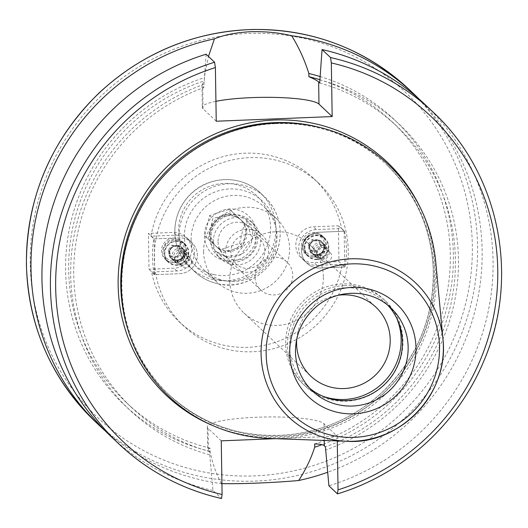 <?xml version="1.0" encoding="UTF-8"?>
<svg xmlns="http://www.w3.org/2000/svg" width="528" height="528" viewBox="0 0 528 528"><rect width="100%" height="100%" fill="white"/><g stroke="black" fill="none" stroke-linecap="round" stroke-linejoin="round"><path stroke-width="0.4" stroke-dasharray="2.64 1.98" d="M154.414 274.692L151.556 271.999L176.867 270.976A18.117 17.681 133.4 0 0 193.222 259.261A18.117 17.681 133.4 0 0 189.031 239.91A18.117 17.681 133.4 0 0 176.306 235.178L150.995 236.201L153.853 238.894A98.248 95.872 133.4 0 0 152.467 256.859A98.248 95.872 133.4 0 0 154.414 274.692L179.725 273.676A18.117 17.681 133.4 0 0 196.079 261.954A18.117 17.681 133.4 0 0 191.888 242.603A18.117 17.681 133.4 0 0 179.164 237.877L153.853 238.894M185.051 255.552A5.683 5.544 -46.6 0 1 175.54 259.908A5.683 5.544 -46.6 0 1 175.415 251.968A5.683 5.544 -46.6 0 1 185.051 255.552M191.591 261.723A5.683 5.544 -46.6 0 1 182.081 266.079A5.683 5.544 -46.6 0 1 181.949 258.146A5.683 5.544 -46.6 0 1 191.591 261.723M154.295 258.588A98.248 95.872 133.4 0 0 183.817 326.113A98.248 95.872 133.4 0 0 320.978 320.522A98.248 95.872 133.4 0 0 318.754 183.269A98.248 95.872 133.4 0 0 212.738 166.525A98.248 95.872 133.4 0 0 154.295 258.588M342.21 264.33L345.061 267.023A98.248 95.872 133.4 0 0 344.5 231.224L341.642 228.532L316.331 229.548A18.117 17.681 133.4 0 0 299.977 241.263A18.117 17.681 133.4 0 0 304.174 260.621A18.117 17.681 133.4 0 0 316.892 265.346L342.21 264.33A98.248 95.872 -46.6 0 1 276.738 341.827A98.248 95.872 -46.6 0 1 179.131 321.684A98.248 95.872 -46.6 0 1 151.556 271.999M150.995 236.201A98.248 95.872 -46.6 0 1 216.46 158.697A98.248 95.872 -46.6 0 1 314.068 178.84A98.248 95.872 -46.6 0 1 341.642 228.532M320.397 256.542A5.683 5.544 -46.6 0 1 329.908 252.186A5.683 5.544 -46.6 0 1 330.04 260.126A5.683 5.544 -46.6 0 1 320.397 256.542M313.856 250.371A5.683 5.544 133.4 0 0 323.499 253.948A5.683 5.544 133.4 0 0 317.242 245.045A5.683 5.544 133.4 0 0 313.856 250.371M344.5 231.224L319.189 232.241A18.117 17.681 133.4 0 0 302.834 243.962A18.117 17.681 133.4 0 0 307.025 263.314A18.117 17.681 133.4 0 0 319.75 268.039L345.061 267.023M254.965 276.778A19.153 18.691 -46.6 0 1 266.356 258.832A19.153 18.691 -46.6 0 1 287.021 262.099A19.153 18.691 -46.6 0 1 292.776 275.26A19.153 18.691 -46.6 0 1 281.384 293.205A19.153 18.691 -46.6 0 1 260.713 289.945A19.153 18.691 -46.6 0 1 254.965 276.778M218.057 241.916A19.153 18.691 133.4 0 0 223.813 255.077A19.153 18.691 133.4 0 0 250.549 253.988A19.153 18.691 133.4 0 0 250.114 227.231A19.153 18.691 133.4 0 0 229.449 223.971A19.153 18.691 133.4 0 0 218.057 241.916M323.374 276.685A47.414 46.266 133.4 0 0 309.124 244.101A47.414 46.266 133.4 0 0 242.933 246.8A47.414 46.266 133.4 0 0 244.009 313.038A47.414 46.266 133.4 0 0 295.172 321.116A47.414 46.266 133.4 0 0 323.374 276.685M296.736 339.101A47.414 46.266 -46.6 0 1 338.151 295.264M203.63 251.988A43.527 42.471 -46.6 0 1 229.522 211.2A43.527 42.471 -46.6 0 1 276.494 218.618A43.527 42.471 -46.6 0 1 277.477 279.431A43.527 42.471 -46.6 0 1 216.711 281.906A43.527 42.471 -46.6 0 1 203.63 251.988M191.09 240.141A43.527 42.471 -46.6 0 1 216.975 199.353A43.527 42.471 -46.6 0 1 263.947 206.771A43.527 42.471 -46.6 0 1 264.931 267.577A43.527 42.471 -46.6 0 1 204.164 270.052A43.527 42.471 -46.6 0 1 191.09 240.141M210.375 239.362A23.991 23.41 -46.6 0 1 224.644 216.883A23.991 23.41 -46.6 0 1 250.529 220.968A23.991 23.41 -46.6 0 1 251.071 254.489A23.991 23.41 -46.6 0 1 217.582 255.849A23.991 23.41 -46.6 0 1 210.375 239.362M213.279 242.108A23.991 23.41 -46.6 0 1 227.548 219.628A23.991 23.41 -46.6 0 1 253.433 223.714A23.991 23.41 -46.6 0 1 253.981 257.235A23.991 23.41 -46.6 0 1 220.486 258.595A23.991 23.41 -46.6 0 1 213.279 242.108M216.236 121.229L203.049 108.775A58.72 9.075 179.1 0 1 202.303 107.369A58.72 9.075 179.1 0 1 215.919 101.323M206.118 54.212L203.755 87.648L202.699 86.651L201.967 85.008L204.329 80.896L204.277 77.702L208.468 56.43M418.849 98.842A228.485 222.961 -46.6 0 1 327.598 472.283M221.925 483.608L221.437 483.608A228.485 222.961 -46.6 0 1 105.224 430.848M319.895 76.494A196.416 191.657 -46.6 0 1 453.407 256.588A196.416 191.657 -46.6 0 1 321.988 444.682M319.651 79.655A193.301 188.621 -46.6 0 1 392.231 121.922A193.301 188.621 -46.6 0 1 314.662 443.989M319.691 82.982A193.301 188.621 -46.6 0 1 397.32 126.727A193.301 188.621 -46.6 0 1 325.406 446.846M319.638 79.761A196.416 191.657 -46.6 0 1 458.469 259.446A196.416 191.657 -46.6 0 1 325.459 450.067M424.413 103.91A228.485 222.961 -46.6 0 1 486.262 319.816A228.485 222.961 -46.6 0 1 328.904 485.813M221.437 483.608C215.939 473.326 212.177 462.587 210.151 451.387L210.098 448.193L207.689 449.341L209.471 451.506L212.969 490.479L221.443 498.485M221.258 440.847L208.072 428.393A58.72 9.075 179.1 0 1 207.326 426.98A58.72 9.075 179.1 0 1 261.287 417.087A58.72 9.075 179.1 0 1 324.007 423.727L337.194 436.181L337.267 440.913M275.345 438.669L337.194 436.181M210.151 451.387A196.416 191.657 -46.6 0 1 65.604 270.244A196.416 191.657 -46.6 0 1 204.277 77.702M435.778 262.264A159.601 155.734 -46.6 0 1 269.346 438.451M275.689 123.638A158.341 154.513 -46.6 0 1 386.879 164.954A158.341 154.513 -46.6 0 1 390.469 386.159A158.341 154.513 -46.6 0 1 169.415 395.168A158.341 154.513 -46.6 0 1 132.779 226.05A158.341 154.513 -46.6 0 1 275.689 123.638M212.969 490.479A228.485 222.961 -46.6 0 1 110.609 436.115M209.524 454.733A196.416 191.657 -46.6 0 1 70.693 275.048A196.416 191.657 -46.6 0 1 203.702 84.421M209.471 451.506A193.301 188.621 -46.6 0 1 131.842 407.768A193.301 188.621 -46.6 0 1 203.755 87.648M210.098 448.193A193.301 188.621 -46.6 0 1 126.76 402.963A193.301 188.621 -46.6 0 1 204.329 80.896M323.017 396.29A58.496 57.077 -46.6 0 1 303.237 384.226A58.496 57.077 -46.6 0 1 289.7 321.75A58.496 57.077 -46.6 0 1 342.494 283.919A58.496 57.077 -46.6 0 1 383.566 299.178A58.496 57.077 -46.6 0 1 396.746 318.245M344.309 285.635A58.496 57.077 -46.6 0 1 385.387 300.894A58.496 57.077 -46.6 0 1 386.707 382.609A58.496 57.077 -46.6 0 1 305.052 385.942A58.496 57.077 -46.6 0 1 291.515 323.466A58.496 57.077 -46.6 0 1 344.309 285.635M309.771 388.318A57.123 55.737 -46.6 0 1 306.808 385.711A57.123 55.737 -46.6 0 1 293.588 324.7A57.123 55.737 -46.6 0 1 345.147 287.76A57.123 55.737 -46.6 0 1 385.255 302.663A57.123 55.737 -46.6 0 1 388.027 305.474M316.807 259.637A12.335 12.038 -46.6 0 1 307.864 239.177A12.335 12.038 -46.6 0 1 327.941 251.651A12.335 12.038 -46.6 0 1 316.807 259.637M316.727 254.892A7.537 7.359 -46.6 0 1 311.263 242.392A7.537 7.359 -46.6 0 1 323.539 250.021A7.537 7.359 -46.6 0 1 316.727 254.892M313.896 256.892A12.335 12.038 133.4 0 0 322.179 235.732A12.335 12.038 133.4 0 0 304.953 236.432A12.335 12.038 133.4 0 0 313.896 256.892M319.585 257.591A7.537 7.359 -46.6 0 1 314.12 245.091A7.537 7.359 -46.6 0 1 326.39 252.714A7.537 7.359 -46.6 0 1 319.585 257.591M344.718 267.036L319.75 268.039A18.117 17.681 -46.6 0 1 307.025 263.314A18.117 17.681 -46.6 0 1 302.834 243.962A18.117 17.681 -46.6 0 1 319.189 232.241L344.157 231.238L344.718 267.036L338.956 261.598L313.988 262.601A18.117 17.681 -46.6 0 1 301.264 257.875A18.117 17.681 -46.6 0 1 297.073 238.517A18.117 17.681 -46.6 0 1 313.427 226.802L338.395 225.799L338.956 261.598M344.157 231.238L338.395 225.799M323.143 245.513A7.253 7.082 133.4 0 0 317.123 257.908A7.253 7.082 133.4 0 0 328.528 255.644A7.253 7.082 133.4 0 0 323.143 245.513M314.912 259.123A11.9 11.609 133.4 0 0 324.786 238.795A11.9 11.609 133.4 0 0 308.174 239.474A11.9 11.609 133.4 0 0 314.912 259.123M323.169 247.467A5.524 5.392 -46.6 0 1 326.66 256.172A5.524 5.392 -46.6 0 1 317.308 255.031A5.524 5.392 -46.6 0 1 323.169 247.467M318.166 240.286L312.008 239.54L308.154 244.517L310.451 250.246L316.602 250.998L320.463 246.015L318.166 240.286L319.216 241.283L321.512 247.012L317.658 251.988L316.602 250.998M321.512 247.012L320.463 246.015M308.154 244.517L309.203 245.507L313.064 240.53L319.216 241.283M313.064 240.53L312.008 239.54M317.658 251.988L311.5 251.242L310.451 250.246M311.5 251.242L309.203 245.507M176.398 240.893A12.335 12.038 -46.6 0 1 185.341 261.347A12.335 12.038 -46.6 0 1 165.264 248.873A12.335 12.038 -46.6 0 1 176.398 240.893M176.471 245.632A7.537 7.359 -46.6 0 1 181.936 258.133A7.537 7.359 -46.6 0 1 169.666 250.51A7.537 7.359 -46.6 0 1 176.471 245.632M173.494 238.148A12.335 12.038 133.4 0 0 165.211 259.301A12.335 12.038 133.4 0 0 182.437 258.601A12.335 12.038 133.4 0 0 173.494 238.148M179.329 248.325A7.537 7.359 -46.6 0 1 184.793 260.825A7.537 7.359 -46.6 0 1 172.524 253.202A7.537 7.359 -46.6 0 1 179.329 248.325M154.196 238.88L179.164 237.877A18.117 17.681 -46.6 0 1 191.888 242.603A18.117 17.681 -46.6 0 1 196.079 261.954A18.117 17.681 -46.6 0 1 179.725 273.676L154.757 274.679L154.196 238.88L148.434 233.442L173.402 232.432A18.117 17.681 -46.6 0 1 186.127 237.164A18.117 17.681 -46.6 0 1 190.318 256.516A18.117 17.681 -46.6 0 1 173.963 268.231L148.995 269.24L148.434 233.442M154.757 274.679L148.995 269.24M181.045 265.386A7.253 7.082 133.4 0 0 187.064 252.991A7.253 7.082 133.4 0 0 175.652 255.255A7.253 7.082 133.4 0 0 181.045 265.386M178.292 241.402A11.9 11.609 133.4 0 0 168.419 261.73A11.9 11.609 133.4 0 0 185.031 261.05A11.9 11.609 133.4 0 0 178.292 241.402M181.566 263.947A5.524 5.392 -46.6 0 1 178.075 255.242A5.524 5.392 -46.6 0 1 187.427 256.384A5.524 5.392 -46.6 0 1 181.566 263.947M170.425 255.882L176.576 256.628L180.437 251.651L178.141 245.923L171.983 245.17L168.128 250.147L170.425 255.882L171.475 256.872L169.178 251.143L173.039 246.167L171.983 245.17M169.178 251.143L168.128 250.147M180.437 251.651L181.487 252.648L177.632 257.624L171.475 256.872M177.632 257.624L176.576 256.628M173.039 246.167L179.19 246.913L178.141 245.923M179.19 246.913L181.487 252.648M233.165 216.077A18.137 17.695 -46.6 0 1 241.421 220.427A18.137 17.695 -46.6 0 1 241.837 245.758A18.137 17.695 -46.6 0 1 216.513 246.794A18.137 17.695 -46.6 0 1 213.279 225.35A18.137 17.695 -46.6 0 1 233.165 216.077M232.874 249.579A18.137 17.695 133.4 0 0 245.216 236.287A18.137 17.695 133.4 0 0 240.26 219.325A18.137 17.695 133.4 0 0 240.148 219.219A18.137 17.695 133.4 0 0 232.003 214.982A18.137 17.695 133.4 0 0 222.737 215.444A18.137 17.695 133.4 0 0 210.401 228.736A18.137 17.695 133.4 0 0 215.351 245.692A18.137 17.695 133.4 0 0 215.47 245.804A18.137 17.695 133.4 0 0 232.874 249.579L242.788 246.404L247.639 226.169L232.657 212.269L212.824 218.612L207.979 238.854L222.961 252.747L232.874 249.579M204.778 235.831L219.767 249.731L239.593 243.388L244.444 223.146L229.456 209.253L209.629 215.596L204.778 235.831L207.979 238.854M209.629 215.596L212.824 218.612M229.456 209.253L232.657 212.269M244.444 223.146L247.639 226.169M239.593 243.388L242.788 246.404M219.767 249.731L222.961 252.747M231.356 247.87A17.193 16.777 -46.6 0 1 259.558 238.847A17.193 16.777 -46.6 0 1 252.661 267.63A17.193 16.777 -46.6 0 1 231.356 247.87M226.241 246.233A21.767 21.239 133.4 0 0 232.188 266.587A21.767 21.239 133.4 0 0 253.123 271.273A21.767 21.239 133.4 0 0 268.019 255.295A21.767 21.239 133.4 0 0 262.079 234.94A21.767 21.239 133.4 0 0 241.144 230.254A21.767 21.239 133.4 0 0 226.241 246.233M176.306 235.178L173.402 232.432M176.867 270.976L173.963 268.231M316.892 265.346L313.988 262.601M316.331 229.548L313.427 226.802M203.049 108.775L202.699 86.651M408.916 89.272A228.485 222.961 -46.6 0 1 414.091 408.481A228.485 222.961 -46.6 0 1 95.113 421.476M432.887 111.923A228.485 222.961 -46.6 0 1 494.736 327.829A228.485 222.961 -46.6 0 1 337.379 493.825M208.072 428.393L208.415 450.516M324.007 423.727L324.271 440.444M317.737 126.938A158.341 154.513 -46.6 0 1 385.81 163.944A158.341 154.513 -46.6 0 1 389.4 385.15A158.341 154.513 -46.6 0 1 168.346 394.159A158.341 154.513 -46.6 0 1 127.525 328.304M419.417 205.966A160.624 156.737 -46.6 0 1 390.654 386.338A160.624 156.737 -46.6 0 1 212.21 425.317M30.241 263.578A223.918 218.5 -46.6 0 1 358.802 58.674A223.918 218.5 -46.6 0 1 364.815 441.811A223.918 218.5 -46.6 0 1 30.241 263.578M306.808 385.711L312.53 391.116A57.123 55.737 -46.6 0 1 295.37 351.859A57.123 55.737 -46.6 0 1 350.869 293.165A57.123 55.737 -46.6 0 1 390.984 308.068L385.255 302.663M315.671 254.654A7.253 7.082 -46.6 0 1 314.398 240.801A7.253 7.082 -46.6 0 1 323.129 250.543A7.253 7.082 -46.6 0 1 315.671 254.654M308.959 246.51A7.834 7.643 133.4 0 0 319.473 254.575A7.834 7.643 133.4 0 0 321.413 241.256A7.834 7.643 133.4 0 0 308.959 246.51M302.907 244.055A11.9 11.609 -46.6 0 1 322.7 236.828A11.9 11.609 -46.6 0 1 312.827 257.156A11.9 11.609 -46.6 0 1 302.907 244.055M304.042 244.015A10.507 10.25 133.4 0 0 318.14 254.819A10.507 10.25 133.4 0 0 320.74 236.966A10.507 10.25 133.4 0 0 304.042 244.015M177.718 246.048A7.253 7.082 -46.6 0 1 178.992 259.895A7.253 7.082 -46.6 0 1 170.254 250.16A7.253 7.082 -46.6 0 1 177.718 246.048M184.246 254.014A7.834 7.643 133.4 0 0 173.732 245.956A7.834 7.643 133.4 0 0 171.791 259.274A7.834 7.643 133.4 0 0 184.246 254.014M186.127 252.529A11.9 11.609 -46.6 0 1 166.333 259.756A11.9 11.609 -46.6 0 1 176.207 239.435A11.9 11.609 -46.6 0 1 186.127 252.529M184.543 252.153A10.507 10.25 133.4 0 0 170.452 241.349A10.507 10.25 133.4 0 0 167.851 259.202A10.507 10.25 133.4 0 0 184.543 252.153M226.109 256.7A21.767 21.239 -46.6 0 1 216.203 251.486A21.767 21.239 -46.6 0 1 215.714 221.08A21.767 21.239 -46.6 0 1 246.094 219.846A21.767 21.239 -46.6 0 1 252.034 240.2A21.767 21.239 -46.6 0 1 226.109 256.7M224.327 260.429A26.334 25.694 133.4 0 0 255.361 227A26.334 25.694 133.4 0 0 211.583 217.51A26.334 25.694 133.4 0 0 224.327 260.429M219.635 280.031A46.609 45.481 -46.6 0 1 197.076 204.052A46.609 45.481 -46.6 0 1 274.56 220.862A46.609 45.481 -46.6 0 1 219.635 280.031M217.846 283.76A51.183 49.942 133.4 0 0 278.817 244.952A51.183 49.942 133.4 0 0 264.845 197.089A51.183 49.942 133.4 0 0 193.393 200A51.183 49.942 133.4 0 0 194.548 271.498A51.183 49.942 133.4 0 0 217.846 283.76M213.49 279.642A51.183 49.942 -46.6 0 1 190.192 267.386A51.183 49.942 -46.6 0 1 189.031 195.881A51.183 49.942 -46.6 0 1 260.482 192.971A51.183 49.942 -46.6 0 1 274.461 240.834A51.183 49.942 -46.6 0 1 213.49 279.642M213.82 274.54A46.609 45.481 133.4 0 0 268.745 215.371A46.609 45.481 133.4 0 0 191.261 198.561A46.609 45.481 133.4 0 0 213.82 274.54M189.882 257.822L183.348 251.645M182.081 266.079L175.54 259.908M189.031 239.91L186.127 237.164M318.754 183.269L314.068 178.84M183.817 326.113L179.131 321.684M329.908 252.186L323.367 246.015M322.106 260.449L315.566 254.272M304.174 260.621L301.264 257.875M287.021 262.099L250.114 227.231M260.713 289.945L223.813 255.077M244.009 313.038L310.84 376.174M309.124 244.101L375.962 307.23M276.494 218.618L263.947 206.771M216.711 281.906L204.164 270.052M253.433 223.714L250.529 220.968M220.486 258.595L217.582 255.849M201.953 85.008L202.303 107.369M397.32 126.727L392.231 121.922M207.326 426.98L207.676 449.341M386.879 164.954L385.81 163.944C414.916 192.185 430.716 226.789 433.198 267.742C434.531 315.883 417.846 357.086 383.137 391.347C356.935 415.807 326.238 430.208 291.027 434.551C243.837 439.058 202.937 425.588 168.346 394.159L169.415 395.168M131.842 407.768L126.76 402.963M385.387 300.894L383.566 299.178M305.052 385.942L303.237 384.226M325.083 238.478L322.179 235.732M308.141 256.417L305.237 253.671M324.647 244.662L321.79 241.963M314.292 255.625L311.434 252.925M317.123 257.908L311.725 252.806C314.675 255.453 318.054 255.308 321.842 252.384C324.562 248.873 324.509 245.494 321.684 242.26L327.089 247.361M324.786 238.795L322.7 236.828C320.648 232.571 306.379 230.842 302.887 244.022C302.412 247.982 303.567 251.354 306.359 254.126L308.444 256.093M185.064 244.108L182.153 241.362M168.115 262.046L165.211 259.301M184.622 250.292L181.764 247.599M174.266 261.254L171.409 258.562M177.098 263.538L171.699 258.443C177.712 261.452 181.731 259.981 183.757 254.014L181.665 247.889L187.064 252.991M168.419 261.73L166.333 259.756C161.357 254.456 161.588 248.596 167.033 242.174C172.405 238.313 177.619 238.412 182.675 242.458L184.76 244.431M241.421 220.427L240.26 219.325M216.513 246.794L215.351 245.692M262.079 234.94L246.094 219.846L252.199 239.045L241.085 254.384L226.024 256.654L216.203 251.486L232.188 266.587M217.939 283.807C241.949 290.222 272.837 273.365 279.081 244.18C282.553 225.839 277.807 210.144 264.845 197.089L260.482 192.971C241.784 174.577 209.194 175.507 190.958 193.796C167.858 215.754 171.501 251.764 190.192 267.386L194.548 271.498C201.201 277.721 209.002 281.827 217.939 283.807"/><path stroke-width="0.79" d="M338.151 295.264A47.414 46.266 -46.6 0 1 375.962 307.23A47.414 46.266 -46.6 0 1 390.212 339.821A47.414 46.266 -46.6 0 1 362.003 384.252A47.414 46.266 -46.6 0 1 310.84 376.174A47.414 46.266 -46.6 0 1 296.736 339.101M215.919 101.323A58.72 9.075 179.1 0 1 276.547 97.456A58.72 9.075 179.1 0 1 318.985 104.115L332.171 116.569L216.236 121.229L215.391 67.577L214.592 62.218L206.118 54.212A228.485 222.961 -46.6 0 0 48.761 220.209A228.485 222.961 -46.6 0 0 110.609 436.115L119.084 444.121A228.485 222.961 -46.6 0 1 57.235 228.215A228.485 222.961 -46.6 0 1 214.592 62.218M208.468 56.43L214.447 38.848C223.997 34.874 236.062 32.498 250.648 31.72C265.3 31.324 278.982 32.663 291.694 35.739C299.072 47.797 304.788 60.383 308.84 73.498L308.893 76.692C314.008 78.89 317.262 80.659 318.635 81.992L319.691 82.982L322.054 49.546L330.528 57.552L331.327 62.918L332.171 116.569M291.694 35.739A228.485 222.961 -46.6 0 1 413.47 93.575A228.485 222.961 -46.6 0 1 418.849 98.842M327.598 472.283A228.485 222.961 -46.6 0 1 298.683 480.506C274.56 482.704 239.408 484.123 221.437 483.608M105.224 430.848A228.485 222.961 -46.6 0 1 99.667 425.773A228.485 222.961 -46.6 0 1 40.445 200.244A228.485 222.961 -46.6 0 1 214.447 38.848M308.84 73.498A196.416 191.657 -46.6 0 1 319.895 76.494M321.988 444.682A196.416 191.657 -46.6 0 1 314.714 447.183C311.038 458.608 305.699 469.715 298.683 480.506M308.893 76.692A193.301 188.621 -46.6 0 1 319.651 79.655M337.267 440.913L338.032 489.832L337.379 493.825L328.904 485.813L325.406 446.846L324.35 445.85C322.978 444.576 319.744 443.956 314.662 443.989L314.714 447.183M322.054 49.546A228.485 222.961 -46.6 0 1 424.413 103.91L432.887 111.923A228.485 222.961 -46.6 0 0 330.528 57.552M432.887 111.923C499.092 172.801 520.331 276.382 483.952 360.677C458.099 423.779 402.633 474.243 337.517 493.865L337.379 493.825M221.443 498.485A228.485 222.961 -46.6 0 1 119.084 444.121C148.236 471.398 182.384 489.535 221.522 498.531L222.097 494.498L221.258 440.847L275.345 438.669M276.415 123.103A159.601 155.734 -46.6 0 1 435.778 262.264L442.985 339.332A92.327 90.09 -46.6 0 1 346.705 441.256A92.327 90.09 -46.6 0 1 261.083 353.701A92.327 90.09 -46.6 0 1 350.79 258.826A92.327 90.09 -46.6 0 1 442.985 339.332C449.321 395.327 397.947 445.388 346.705 441.256L269.346 438.451A159.601 155.734 -46.6 0 1 121.361 281.081A159.601 155.734 -46.6 0 1 276.415 123.103M396.746 318.245A58.496 57.077 -46.6 0 1 384.892 380.899A58.496 57.077 -46.6 0 1 323.017 396.29M388.027 305.474A57.123 55.737 -46.6 0 1 386.549 382.463A57.123 55.737 -46.6 0 1 309.771 388.318M318.985 104.115L318.635 81.992M99.667 425.773L95.113 421.476A228.485 222.961 -46.6 0 1 26.459 264.449A228.485 222.961 -46.6 0 1 248.47 29.66A228.485 222.961 -46.6 0 1 408.916 89.272L413.47 93.575M331.327 62.918A223.918 218.5 -46.6 0 1 497.759 269.815A223.918 218.5 -46.6 0 1 338.032 489.832M324.271 440.444L324.35 445.85M266.165 354.11A87.806 85.681 -46.6 0 1 395.003 273.761A87.806 85.681 -46.6 0 1 397.366 423.997A87.806 85.681 -46.6 0 1 266.165 354.11M127.525 328.304A158.341 154.513 -46.6 0 1 120.767 285.338A158.341 154.513 -46.6 0 1 274.619 122.628A158.341 154.513 -46.6 0 1 317.737 126.938M212.21 425.317A160.624 156.737 -46.6 0 1 118.147 285.087A160.624 156.737 -46.6 0 1 240.016 125.156A160.624 156.737 -46.6 0 1 419.417 205.966M222.097 494.498A223.918 218.5 -46.6 0 1 55.671 287.602A223.918 218.5 -46.6 0 1 215.391 67.577M390.984 308.068A57.123 55.737 -46.6 0 1 392.278 387.869A57.123 55.737 -46.6 0 1 312.53 391.116C301.62 380.503 295.931 367.475 295.456 352.024C295.515 334.699 301.976 320.041 314.827 308.048C335.867 288.328 371.144 288.42 390.984 308.068M289.687 353.166A63.974 62.429 -46.6 0 1 383.566 294.617A63.974 62.429 -46.6 0 1 385.282 404.085A63.974 62.429 -46.6 0 1 289.687 353.166M95.113 421.476C51.19 378.708 28.288 326.33 26.4 264.337C26.545 197.531 50.714 140.455 98.914 93.113C142.732 52.582 194.126 31.363 253.097 29.469C313.196 29.126 365.138 49.064 408.916 89.272"/></g></svg>

